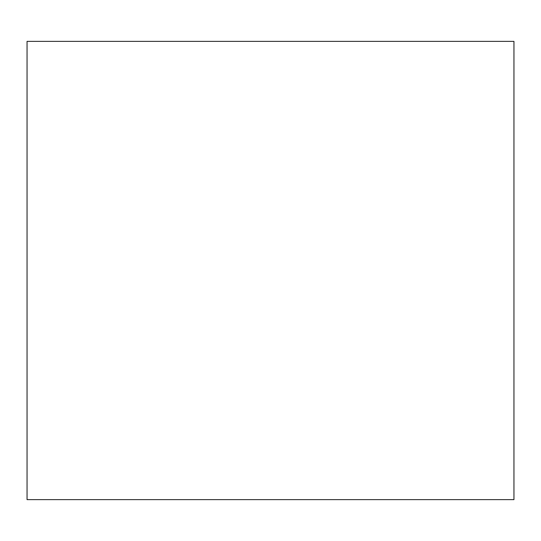 <?xml version="1.0" encoding="UTF-8"?>
<svg xmlns="http://www.w3.org/2000/svg" width="541" height="541" viewBox="0 0 541 541"><rect width="100%" height="100%" fill="white"/><g stroke="black" fill="none" stroke-linecap="round" stroke-linejoin="round"><path stroke-width="0.81" d="M513.95 270.5L513.95 41.373L27.05 41.373L27.05 499.627L513.95 499.627L513.95 270.5"/></g></svg>
